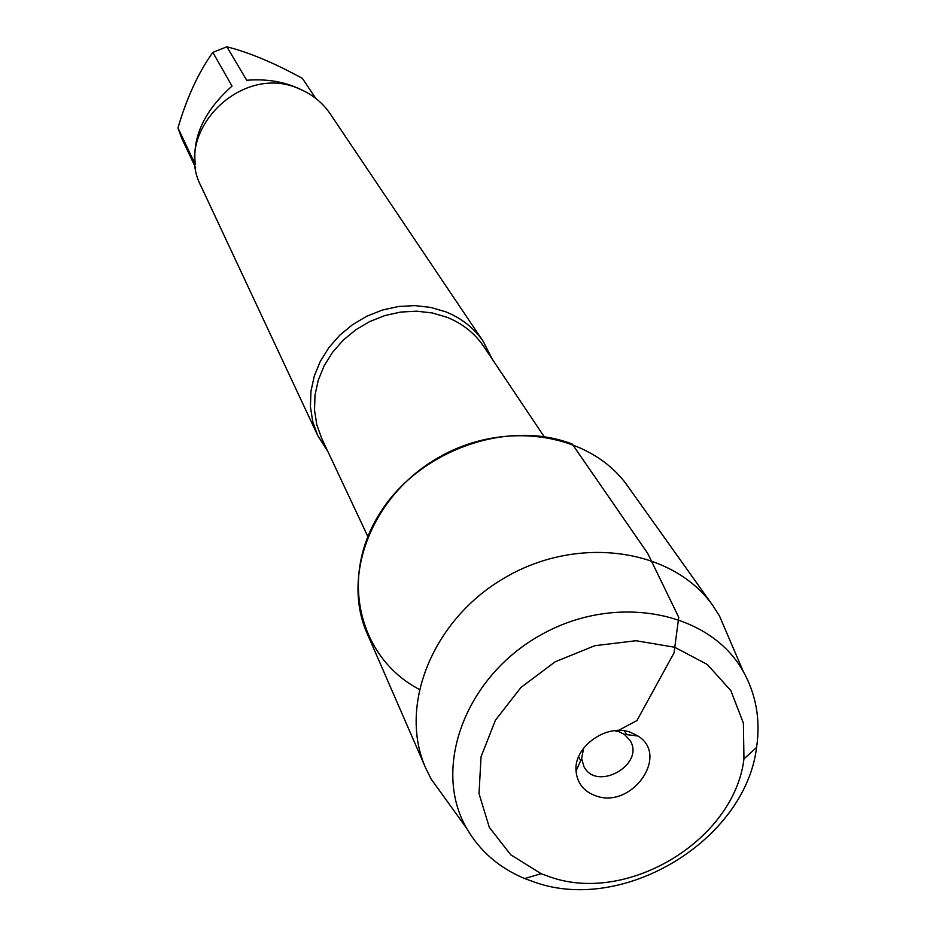 <?xml version="1.0" encoding="UTF-8"?>
<svg xmlns="http://www.w3.org/2000/svg" width="936" height="936" viewBox="0 0 936 936"><rect width="100%" height="100%" fill="white"/><g stroke="black" fill="none" stroke-linecap="round" stroke-linejoin="round"><path stroke-width="1.4" d="M327.986 451.772L317.667 435.427L312.694 421.446L310.424 406.598L310.951 391.33L314.274 376.096L320.311 361.366L328.887 347.607L339.745 335.228L352.568 324.64L366.947 316.146L382.438 310.038L398.572 306.493L414.823 305.604L430.712 307.406L445.747 311.817C461.635 318.205 474.189 328.15 483.397 341.663L492.09 358.933M618.38 730.454L636.936 720.568L674.037 652.883L678.752 617.315L647.747 553.457L572.27 444.097C506.68 418.474 416.941 451.164 378.553 515.338C339.394 579.197 359.541 658.102 419.164 689.317M483.397 341.663L330.174 113.806C322.651 102.773 312.589 94.571 299.976 89.189C242.272 61.706 171.85 131.906 201.287 186.72L317.667 435.427M195.238 163.952C192.36 136.492 204.633 110.542 232.034 86.1L212.835 52.369L226.886 46.8C249.151 52.428 274.342 62.981 302.457 78.448L315.76 98.385M195.682 167.86L181.771 138.376L177.969 127.939C186.802 97.707 198.432 72.517 212.835 52.369M177.969 127.939L195.296 164.572M226.886 46.8L246.73 80.274C267.029 78.636 285.199 81.795 301.263 89.751M614.379 730.7L619.152 731.788L624.335 734.339L630.01 740.376C645.548 764.466 596.536 792.195 583.889 766.467L581.642 758.488L583.654 748.086M595.705 795.811C631.496 809.488 669.942 755.644 638.001 736.024L630.501 732.315C606.703 723.107 573.499 746.776 576.049 771.065C577.231 783.21 583.783 791.458 595.705 795.811M551.047 877.289C628.805 904.153 734.374 839.51 743.956 758.932L743.395 723.142L730.876 690.639L707.323 664.49L674.692 647.244L635.965 640.727L594.781 645.711L555.13 661.822L520.907 687.504L495.413 720.24L481.045 756.791L479.021 793.634L489.306 827.307L510.717 854.779L541.113 873.686L551.047 877.289M729.776 639.967L719.445 615.888L713.01 605.803C673.592 549.21 580.109 534.678 506.879 576.541C433.286 617.748 397.589 705.358 425.798 768.28L431.122 778.998L446.437 800.257M713.01 605.803L627.787 486.24C590.967 433.462 505.557 419.199 439.3 457.084C372.703 494.36 340.938 574.915 367.216 633.649L425.798 768.28M536.094 882.683L524.71 878.576C499.134 867.883 479.758 851.081 466.584 828.196C431.847 768.269 465.052 677.266 540.154 635.333C614.765 592.57 709.874 610.986 743.348 671.627C756.183 694.711 760.594 719.971 756.592 747.396C745.384 839.627 625.143 913.232 536.094 882.683M544.19 436.738L483.795 346.542C474.774 333.263 462.466 323.493 446.87 317.234L432.151 312.928L416.602 311.185L400.69 312.062L384.907 315.549L369.755 321.539L355.68 329.858L343.149 340.236L332.526 352.357L324.137 365.824L318.252 380.238L315.011 395.144L314.519 410.085L316.754 424.605L321.645 438.27L367.836 536.504M578.612 756.779L580.694 760.617M624.429 730.852L626.64 734.631M581.642 758.488L576.049 771.065M624.335 734.339L638.001 736.024M743.956 758.932L756.592 747.396M541.113 873.686L524.71 878.576M743.348 671.627L719.445 615.888M466.584 828.196L431.122 778.998"/></g></svg>
